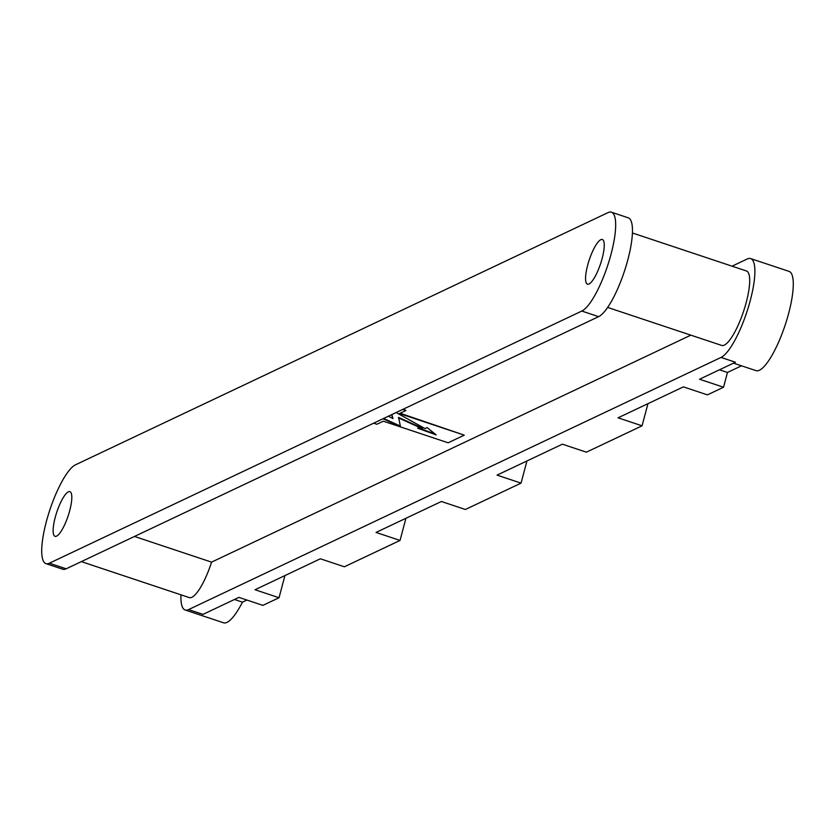 <?xml version="1.0" encoding="UTF-8"?>
<svg xmlns="http://www.w3.org/2000/svg" width="835" height="835" viewBox="0 0 835 835"><rect width="100%" height="100%" fill="white"/><g stroke="black" fill="none" stroke-linecap="round" stroke-linejoin="round"><path stroke-width="1.25" d="M589.009 283.983A23.537 5.97 108.4 0 1 587.464 284.171A23.537 5.97 108.4 0 1 588.393 262.618A23.537 5.97 108.4 0 1 600.803 239.687A23.537 5.97 108.4 0 1 602.348 239.499A23.537 5.97 108.4 0 1 601.419 261.052A23.537 5.97 108.4 0 1 589.009 283.983M56.582 536.133A23.537 5.97 108.4 0 1 55.026 536.321A23.537 5.97 108.4 0 1 55.966 514.767A23.537 5.97 108.4 0 1 68.366 491.836A23.537 5.97 108.4 0 1 69.91 491.658A23.537 5.97 108.4 0 1 68.981 513.212A23.537 5.97 108.4 0 1 56.582 536.133M733.495 363.142L755.999 370.636A52.313 13.266 -71.6 0 0 759.433 370.229A52.313 13.266 -71.6 0 0 786.987 319.273A52.313 13.266 -71.6 0 0 789.065 271.385L750.655 258.589A52.313 13.266 108.4 0 1 748.588 306.476A52.313 13.266 108.4 0 1 721.033 357.432L188.595 609.581A52.313 13.266 108.4 0 1 185.151 609.999A52.313 13.266 108.4 0 1 180.965 594.812M732.065 266.177L747.221 258.996A52.313 13.266 108.4 0 1 750.655 258.589M246.899 600.052L242.453 602.16A52.313 13.266 108.4 0 1 226.995 622.378A52.313 13.266 108.4 0 1 223.561 622.795L185.151 609.999M242.453 602.16L234.447 599.488M690.858 335.159L211.579 562.132A39.235 9.947 108.4 0 1 191.873 597.286A39.235 9.947 108.4 0 1 189.284 597.589L81.329 561.621M632.429 232.986L746.521 270.999A39.235 9.947 108.4 0 1 744.966 306.915A39.235 9.947 108.4 0 1 724.3 345.126A39.235 9.947 108.4 0 1 721.722 345.439L607.629 307.426M721.033 357.432L735.426 362.233L699.532 379.236L723.538 387.231L707.402 394.871L683.395 386.876L618.057 417.824L642.052 425.819L586.389 452.173L562.393 444.178L497.044 475.125L521.05 483.121L465.387 509.486L441.381 501.491L376.032 532.438L400.038 540.433L344.375 566.788L320.369 558.792L255.03 589.74L279.036 597.735L262.9 605.375L238.893 597.38L202.999 614.383L188.595 609.581M211.579 562.132L134.487 536.456M373.662 423.178L376.877 424.253L383.338 421.195L448.144 442.79L464.281 435.15L399.464 413.555L405.925 410.496L403.368 409.119M464.281 435.15L400.132 413.241M400.32 426.027L383.609 418.471M396.134 412.542L425.005 428.574L427.102 427.583L436.183 434.899L417.625 428.198L422.646 428.292L398.587 417.416L400.456 426.643L383.014 418.752M434.972 433.918L419.859 428.47M388.379 416.216L392.993 418.565L391.803 414.588M45.935 563.615L62.74 569.22A52.313 13.266 -71.6 0 0 66.174 568.802L598.611 316.653A52.313 13.266 -71.6 0 0 626.166 265.697A52.313 13.266 -71.6 0 0 628.244 217.81L611.439 212.205A52.313 13.266 -71.6 0 0 608.005 212.622L75.568 464.771A52.313 13.266 -71.6 0 0 48.012 515.727A52.313 13.266 -71.6 0 0 45.935 563.615A52.313 13.266 -71.6 0 0 49.38 563.207L581.807 311.048A52.313 13.266 -71.6 0 0 609.373 260.102A52.313 13.266 -71.6 0 0 611.439 212.205M392.993 418.565L391.531 414.724M422.51 428.783L398.462 417.907M405.925 410.496L402.7 409.432M405.935 518.274L400.038 540.433M284.923 575.586L279.036 597.735M521.05 483.121L526.948 460.972M642.052 425.819L647.95 403.66M723.538 387.231L727.462 372.462L719.457 369.801M727.462 372.462L741.501 365.813M66.174 568.802L49.38 563.207M598.611 316.653L581.807 311.048"/></g></svg>
